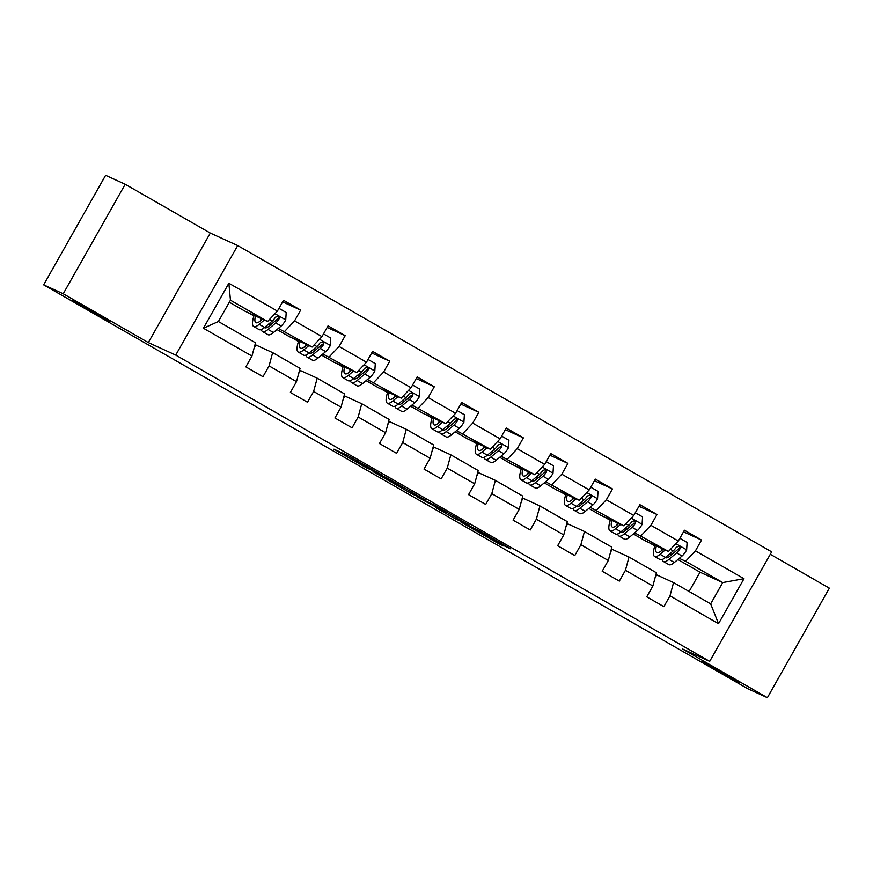 <?xml version="1.0" encoding="UTF-8"?>
<svg xmlns="http://www.w3.org/2000/svg" width="873" height="873" viewBox="0 0 873 873"><rect width="100%" height="100%" fill="white"/><g stroke="black" fill="none" stroke-linecap="round" stroke-linejoin="round"><path stroke-width="1.31" d="M382.647 475.458L347.869 455.542L333.933 449.191L368.341 468.932L356.228 461.708L375.565 472.228L363.703 465.08L382.647 475.458M702.208 661.439L717.835 670.988L739.431 682.642L702.208 661.439M72.284 300.116L87.911 309.664L109.507 321.319L72.284 300.116M505.358 546.422L510.781 548.899L477.706 529.922L460.191 521.618L498.974 543.835L503.776 546.018L501.637 544.719L466.313 524.88L475.698 529.136L505.358 546.422L505.631 545.941M682.293 648.868L767.389 697.68L747.812 688.742L43.65 284.838L63.227 293.764L148.323 342.576L175.724 355.082L709.705 661.374L682.293 648.868M425.642 500.153L386.968 477.968L373.033 471.616L411.816 493.845L425.664 500.12M434.121 504.921L469.336 525.186L455.39 518.835L437.668 508.763L435.529 507.464L439.206 508.806L416.41 496.519L434.121 504.921M175.724 355.082L237.685 245.564L771.667 551.856L709.705 661.374M683.515 531.832L701.554 540.06L684.421 530.238L678.31 541.042L650.898 525.317L657.009 514.513L639.876 504.681L633.765 515.485L606.353 499.771L612.464 488.956L595.331 479.135L589.22 489.939L561.808 474.214L567.919 463.41L550.787 453.578L544.676 464.381L517.263 448.667L523.374 437.864L506.242 428.032L500.131 438.835L472.719 423.11L478.83 412.307L461.697 402.475L455.586 413.289L428.174 397.564L434.285 386.761L417.152 376.929L411.041 387.732L383.629 372.007L389.74 361.204L372.607 351.382L366.496 362.186L339.084 346.461L345.195 335.658L328.062 325.825L321.951 336.629L294.539 320.904L300.65 310.101L283.518 300.279L277.407 311.083L228.857 283.234L203.409 328.226L218.392 321.504L255.516 342.805L251.948 356.064L245.837 366.867L262.969 376.7L269.08 365.896L272.649 352.627L300.061 368.351L296.493 381.621L290.382 392.424L307.514 402.257L313.625 391.453L317.194 378.184L344.606 393.909L341.037 407.167L334.926 417.971L352.059 427.803L358.17 416.999L361.738 403.73L389.151 419.455L385.582 432.724L379.471 443.528L396.604 453.349L402.715 442.546L406.283 429.287L433.695 445.001L430.127 458.27L424.016 469.074L441.149 478.906L447.26 468.103L450.828 454.833L478.24 470.558L474.672 483.828L468.561 494.631L485.694 504.452L491.805 493.649L495.373 480.379L522.785 496.104L519.217 509.374L513.106 520.177L530.238 530.009L536.349 519.206L539.918 505.936L567.33 521.661L563.762 534.931L557.651 545.734L574.783 555.555L580.894 544.752L584.463 531.482L611.875 547.207L608.306 560.477L602.195 571.28L619.328 581.112L625.439 570.309L629.007 557.039L656.42 572.764L652.862 586.034L646.74 596.837L663.873 606.659L669.995 595.855L673.552 582.586L710.677 603.887L722.735 582.575L685.611 561.274L679.249 558.371M701.554 540.06L695.443 550.863L743.992 578.712L718.534 623.704L669.995 595.855M652.862 586.034L625.439 570.309M608.306 560.477L580.894 544.752M563.762 534.931L536.349 519.206M519.217 509.374L491.805 493.649M474.672 483.828L447.26 468.103M430.127 458.27L402.715 442.546M385.582 432.724L358.17 416.999M341.037 407.167L313.625 391.453M296.493 381.621L269.08 365.896M251.948 356.064L203.409 328.226M634.704 532.825L668.478 551.452L645.769 541.096L633.351 533.96M626.934 529.278L626.039 528.874M611.395 549.008L629.007 557.039M668.478 551.452L678.31 541.042M641.066 535.727L650.898 525.317M590.159 507.268L623.933 525.895L601.224 515.539L588.806 508.413M582.389 503.732L581.494 503.317M566.85 523.451L584.463 531.482M623.933 525.895L633.765 515.485M596.521 510.181L606.353 499.771M545.614 481.721L579.388 500.349L556.679 489.993L544.261 482.867M537.844 478.175L536.95 477.771M522.305 497.905L539.918 505.936M579.388 500.349L589.22 489.939M551.976 484.624L561.808 474.214M501.069 456.164L534.843 474.792L512.135 464.436L499.716 457.31M493.3 452.629L492.405 452.214M477.76 472.348L495.373 480.379M534.843 474.792L544.676 464.381M507.431 459.078L517.263 448.667M456.524 430.618L490.299 449.246L467.59 438.89L455.16 431.764M448.744 427.072L447.86 426.668M433.215 446.801L450.828 454.833M490.299 449.246L500.131 438.835M462.886 433.521L472.719 423.11M411.98 405.072L445.754 423.7L423.045 413.333L410.616 406.207M404.199 401.525L403.315 401.111M388.671 421.244L406.283 429.287M445.754 423.7L455.586 413.289M418.342 407.975L428.174 397.564M367.435 379.515L401.209 398.143L378.5 387.787L366.071 380.661M359.654 375.968L358.77 375.565M344.126 395.698L361.738 403.73M401.209 398.143L411.041 387.732M373.797 382.418L383.629 372.007M322.879 353.969L356.664 372.596L333.955 362.23L321.526 355.104M315.109 350.422L314.215 350.008M299.581 370.141L317.194 378.184M356.664 372.596L366.496 362.186M329.252 356.871L339.084 346.461M278.334 328.412L312.119 347.039L289.41 336.683L276.981 329.558M270.565 324.865L269.67 324.461M255.036 344.595L272.649 352.627M312.119 347.039L321.951 336.629M284.707 331.314L294.539 320.904M228.857 283.234L230.45 300.192L267.575 321.493L244.866 311.126L229.315 302.211M267.575 321.493L277.407 311.083M148.323 342.576L210.284 233.058L125.188 184.258L63.227 293.764M125.188 184.258L105.611 175.32L43.65 284.838M767.389 697.68L829.35 588.162L770.292 554.279M210.284 233.058L237.685 245.564M230.45 300.192L218.392 321.504M671.479 554.824L670.584 554.42M689.103 591.512L700.026 572.208L677.895 559.517M700.026 572.208L722.735 582.575L743.992 578.712M655.939 574.554L673.552 582.586M649.108 542.613L654.826 545.898M661.625 549.794L662.192 550.121M604.563 517.067L610.282 520.341M617.08 524.247L617.648 524.564M560.019 491.51L565.737 494.795M572.535 498.69L573.103 499.018M515.474 465.964L521.192 469.238M527.99 473.144L528.558 473.461M470.929 440.407L476.647 443.691M483.446 447.587L484.013 447.914M426.384 414.861L432.102 418.134M438.901 422.041L439.468 422.357M381.839 389.303L387.557 392.588M394.356 396.484L394.912 396.811M337.294 363.757L343.013 367.031M349.811 370.938L350.368 371.254M292.75 338.2L298.468 341.485M305.266 345.381L305.823 345.708M248.205 312.654L253.923 315.928M260.721 319.834L261.278 320.151M718.534 623.704L710.677 603.887M685.611 561.274L695.443 550.863M254.076 315.328L254.108 315.349A26.026 6.558 119.8 0 0 253.661 326.469L259.085 329.59A26.026 6.558 119.8 0 0 264.606 327.44L259.183 324.33A26.026 6.558 119.8 0 1 253.661 326.469M260.863 319.223L261.769 319.747M282.612 301.872L300.65 310.101M254.141 347.891L255.647 345.239L254.96 344.857M299.504 370.403L300.192 370.796L298.686 373.437M327.157 327.43L345.195 335.658M298.621 340.885L298.653 340.906A26.026 6.558 119.8 0 0 298.206 352.026L303.629 355.136A26.026 6.558 119.8 0 0 309.151 352.998L303.728 349.887A26.026 6.558 119.8 0 1 298.206 352.026M305.408 344.78L306.314 345.293M344.049 395.96L344.737 396.342L343.242 398.994M371.702 352.976L389.74 361.204M343.165 366.431L343.198 366.453A26.026 6.558 119.8 0 0 342.751 377.572L348.174 380.693A26.026 6.558 119.8 0 0 353.696 378.544L348.272 375.434A26.026 6.558 119.8 0 1 342.751 377.572M349.953 370.327L350.859 370.85M388.594 421.506L389.282 421.899L387.787 424.54M416.246 378.533L434.285 386.761M397.957 396.658L392.817 400.991A26.026 6.558 119.8 0 1 387.296 403.13A26.026 6.558 119.8 0 1 387.743 391.999L387.743 392.01M394.498 395.884L395.404 396.397M433.139 447.063L433.826 447.445L432.331 450.097M460.791 404.079L478.83 412.307M432.255 417.534L432.288 417.556A26.026 6.558 119.8 0 0 431.84 428.676L437.264 431.797A26.026 6.558 119.8 0 0 442.786 429.647L437.362 426.537A26.026 6.558 119.8 0 1 431.84 428.676M439.043 421.43L439.948 421.954M477.695 472.609L478.371 473.002L476.876 475.643M505.336 429.625L523.374 437.864M476.8 443.091L476.833 443.113A26.026 6.558 119.8 0 0 476.385 454.233L481.809 457.343A26.026 6.558 119.8 0 0 487.33 455.204L481.907 452.094A26.026 6.558 119.8 0 1 476.385 454.233M483.587 446.987L484.493 447.5M522.24 498.156L522.916 498.548L521.421 501.2M549.881 455.182L567.919 463.41M521.345 468.637L521.388 468.659A26.026 6.558 119.8 0 0 520.93 479.779L526.354 482.889A26.026 6.558 119.8 0 0 531.875 480.75L526.452 477.64A26.026 6.558 119.8 0 1 520.93 479.779M528.132 472.533L529.038 473.057M566.784 523.713L567.461 524.106L565.966 526.746M594.426 480.728L612.464 488.956M565.89 494.194L565.933 494.216A26.026 6.558 119.8 0 0 565.475 505.336L570.898 508.446A26.026 6.558 119.8 0 0 576.42 506.307L570.997 503.197A26.026 6.558 119.8 0 1 565.475 505.336M572.677 498.079L573.583 498.603M611.329 549.259L612.006 549.652L610.511 552.303M638.971 506.285L657.009 514.513M610.434 519.741L610.478 519.762A26.026 6.558 119.8 0 0 610.02 530.882L615.443 533.992A26.026 6.558 119.8 0 0 620.976 531.853L615.541 528.743A26.026 6.558 119.8 0 1 610.02 530.882M617.222 523.636L618.128 524.16M655.874 574.816L656.551 575.209L655.056 577.85M654.979 545.298L655.023 545.319A26.026 6.558 119.8 0 0 654.564 556.439L659.999 559.549A26.026 6.558 119.8 0 0 665.521 557.411L660.086 554.29A26.026 6.558 119.8 0 1 654.564 556.439M661.767 549.182L662.672 549.706M392.544 481.198L377.823 474.268L394.814 483.773L403.446 487.669L392.599 481.11M447.063 512.724L428.763 502.619L447.063 512.724M262.467 319.158L260.438 320.86A21.596 5.445 119.8 0 1 255.854 322.639A21.596 5.445 119.8 0 1 255.473 315.971M264.323 320.009L259.183 324.33M278.945 308.344L286.202 312.512L285.711 320.064A9.014 2.27 119.8 0 1 281.15 326.044L273.456 332.526A26.026 6.558 119.8 0 1 267.935 334.665L262.511 331.554A26.026 6.558 -60.2 0 0 268.033 329.416L275.726 322.934A9.014 2.27 -60.2 0 0 278.934 319.125L279.251 317.837L278.16 316.332L275.508 317.161A9.014 2.27 119.8 0 1 272.3 320.969L264.606 327.44M269.375 325.869A21.596 5.445 119.8 0 1 270.128 322.792M261.049 318.514A21.596 5.445 -60.2 0 0 260.525 320.795M261.398 329.525A26.026 6.558 -60.2 0 0 262.511 331.554M278.934 319.125L277.81 318.612A4.594 1.157 119.8 0 1 276.981 319.463L269.299 325.935A21.596 5.445 119.8 0 1 264.715 327.713A21.596 5.445 119.8 0 1 264.475 327.55M307.012 344.715L304.993 346.417A21.596 5.445 119.8 0 1 300.399 348.185A21.596 5.445 119.8 0 1 300.017 341.518M308.867 345.555L303.728 349.887M323.49 333.901L330.747 338.058L330.256 345.621A9.014 2.27 119.8 0 1 325.694 351.601L318.001 358.072A26.026 6.558 119.8 0 1 312.479 360.211L307.056 357.101A26.026 6.558 -60.2 0 0 312.578 354.962L320.271 348.491A9.014 2.27 -60.2 0 0 323.479 344.682L323.796 343.395L322.704 341.878L320.053 342.718A9.014 2.27 119.8 0 1 316.844 346.526L309.151 352.998M313.92 351.426A21.596 5.445 119.8 0 1 314.673 348.349M305.594 344.06A21.596 5.445 -60.2 0 0 305.07 346.341M305.943 355.071A26.026 6.558 -60.2 0 0 307.056 357.101M323.479 344.682L322.355 344.169A4.594 1.157 119.8 0 1 321.526 345.01L313.844 351.492A21.596 5.445 119.8 0 1 309.26 353.27A21.596 5.445 119.8 0 1 309.031 353.107M351.557 370.261L349.538 371.963A21.596 5.445 119.8 0 1 344.955 373.742A21.596 5.445 119.8 0 1 344.562 367.075M353.412 371.112L348.272 375.434M368.035 359.447L375.292 363.605L374.801 371.167A9.014 2.27 119.8 0 1 370.239 377.147L362.546 383.629A26.026 6.558 119.8 0 1 357.024 385.768L351.601 382.658A26.026 6.558 -60.2 0 0 357.122 380.508L364.816 374.037A9.014 2.27 -60.2 0 0 368.024 370.228L368.351 368.941L367.249 367.435L364.598 368.264A9.014 2.27 119.8 0 1 361.389 372.073L353.696 378.544M358.465 376.972A21.596 5.445 119.8 0 1 359.218 373.895M350.138 369.617A21.596 5.445 -60.2 0 0 349.615 371.898M350.488 380.628A26.026 6.558 -60.2 0 0 351.601 382.658M368.024 370.228L366.9 369.716A4.594 1.157 119.8 0 1 366.071 370.567L358.388 377.038A21.596 5.445 119.8 0 1 353.805 378.817A21.596 5.445 119.8 0 1 353.576 378.653M396.102 395.818L394.083 397.51A21.596 5.445 119.8 0 1 389.5 399.288A21.596 5.445 119.8 0 1 389.107 392.621M412.58 385.004L419.837 389.162L419.346 396.713A9.014 2.27 119.8 0 1 414.784 402.704L407.091 409.175A26.026 6.558 119.8 0 1 401.569 411.314L396.146 408.204A26.026 6.558 -60.2 0 0 401.667 406.065L409.361 399.594A9.014 2.27 -60.2 0 0 412.569 395.785L412.896 394.487L411.794 392.981L409.142 393.821A9.014 2.27 119.8 0 1 405.934 397.619L398.241 404.101A26.026 6.558 119.8 0 1 392.719 406.24L387.296 403.13M403.01 402.529A21.596 5.445 119.8 0 1 403.763 399.452M394.683 395.163A21.596 5.445 -60.2 0 0 394.159 397.444M395.033 406.174A26.026 6.558 -60.2 0 0 396.146 408.204M412.569 395.785L411.445 395.273A4.594 1.157 119.8 0 1 410.616 396.113L402.933 402.595A21.596 5.445 119.8 0 1 398.35 404.374A21.596 5.445 119.8 0 1 398.121 404.199M440.647 421.364L438.628 423.067A21.596 5.445 119.8 0 1 434.045 424.845A21.596 5.445 119.8 0 1 433.652 418.178M442.502 422.216L437.362 426.537M457.136 410.55L464.381 414.708L463.89 422.27A9.014 2.27 119.8 0 1 459.329 428.25L451.636 434.732A26.026 6.558 119.8 0 1 446.114 436.871L440.69 433.761A26.026 6.558 -60.2 0 0 446.212 431.611L453.905 425.14A9.014 2.27 -60.2 0 0 457.114 421.332L457.441 420.044L456.339 418.538L453.687 419.367A9.014 2.27 119.8 0 1 450.479 423.176L442.786 429.647M447.554 428.076A21.596 5.445 119.8 0 1 448.307 424.998M439.228 420.721A21.596 5.445 -60.2 0 0 438.704 423.001M439.577 431.731A26.026 6.558 -60.2 0 0 440.69 433.761M457.114 421.332L455.99 420.819A4.594 1.157 119.8 0 1 455.171 421.67L447.478 428.141A21.596 5.445 119.8 0 1 442.895 429.92A21.596 5.445 119.8 0 1 442.666 429.756M485.192 446.911L483.173 448.613A21.596 5.445 119.8 0 1 478.59 450.392A21.596 5.445 119.8 0 1 478.197 443.724M487.047 447.762L481.907 452.094M501.68 436.096L508.937 440.265L508.435 447.816A9.014 2.27 119.8 0 1 503.874 453.807L496.191 460.278A26.026 6.558 119.8 0 1 490.659 462.417L485.235 459.307A26.026 6.558 -60.2 0 0 490.757 457.168L498.45 450.697A9.014 2.27 -60.2 0 0 501.659 446.889L501.986 445.59L500.884 444.084L498.232 444.924A9.014 2.27 119.8 0 1 495.024 448.722L487.33 455.204M492.099 453.633A21.596 5.445 119.8 0 1 492.852 450.555M483.773 446.267A21.596 5.445 -60.2 0 0 483.249 448.547M484.122 457.277A26.026 6.558 -60.2 0 0 485.235 459.307M501.659 446.889L500.535 446.376A4.594 1.157 119.8 0 1 499.716 447.216L492.023 453.698A21.596 5.445 119.8 0 1 487.44 455.477A21.596 5.445 119.8 0 1 487.21 455.302M529.736 472.468L527.718 474.17A21.596 5.445 119.8 0 1 523.134 475.949A21.596 5.445 119.8 0 1 522.741 469.281M531.592 473.319L526.452 477.64M546.225 461.653L553.482 465.811L552.98 473.373A9.014 2.27 119.8 0 1 548.419 479.353L540.736 485.835A26.026 6.558 119.8 0 1 535.214 487.974L529.78 484.864A26.026 6.558 -60.2 0 0 535.302 482.714L542.995 476.243A9.014 2.27 -60.2 0 0 546.203 472.435L546.531 471.147L545.429 469.641L542.777 470.471A9.014 2.27 119.8 0 1 539.569 474.279L531.875 480.75M536.644 479.179A21.596 5.445 119.8 0 1 537.408 476.101M528.318 471.824A21.596 5.445 -60.2 0 0 527.794 474.104M528.667 482.824A26.026 6.558 -60.2 0 0 529.78 484.864M546.203 472.435L545.079 471.922A4.594 1.157 119.8 0 1 544.261 472.773L536.568 479.244A21.596 5.445 119.8 0 1 531.984 481.023A21.596 5.445 119.8 0 1 531.755 480.859M574.281 498.014L572.262 499.716A21.596 5.445 119.8 0 1 567.679 501.495A21.596 5.445 119.8 0 1 567.286 494.827M576.136 498.865L570.997 503.197M590.77 487.199L598.027 491.368L597.525 498.92A9.014 2.27 119.8 0 1 592.963 504.91L585.281 511.382A26.026 6.558 119.8 0 1 579.759 513.52L574.325 510.41A26.026 6.558 -60.2 0 0 579.847 508.272L587.54 501.789A9.014 2.27 -60.2 0 0 590.748 497.992L591.076 496.693L589.973 495.187L587.322 496.017A9.014 2.27 119.8 0 1 584.113 499.825L576.42 506.307M581.189 504.736A21.596 5.445 119.8 0 1 581.953 501.659M572.863 497.37A21.596 5.445 -60.2 0 0 572.339 499.651M573.223 508.381A26.026 6.558 -60.2 0 0 574.325 510.41M590.748 497.992L589.624 497.468A4.594 1.157 119.8 0 1 588.806 498.319L581.112 504.801A21.596 5.445 119.8 0 1 576.529 506.58A21.596 5.445 119.8 0 1 576.3 506.405M618.826 523.571L616.807 525.273A21.596 5.445 119.8 0 1 612.224 527.052A21.596 5.445 119.8 0 1 611.831 520.384M620.681 524.411L615.541 528.743M635.315 512.757L642.572 516.914L642.07 524.477A9.014 2.27 119.8 0 1 637.508 530.457L629.826 536.928A26.026 6.558 119.8 0 1 624.304 539.077L618.87 535.967A26.026 6.558 -60.2 0 0 624.402 533.818L632.085 527.347A9.014 2.27 -60.2 0 0 635.293 523.538L635.62 522.25L634.496 520.723L631.866 521.574A9.014 2.27 119.8 0 1 628.658 525.382L620.976 531.853M625.734 530.282A21.596 5.445 119.8 0 1 626.498 527.205M617.407 522.927A21.596 5.445 -60.2 0 0 616.884 525.208M617.768 533.927A26.026 6.558 -60.2 0 0 618.87 535.967M635.293 523.538L634.169 523.025A4.594 1.157 119.8 0 1 633.351 523.876L625.657 530.348A21.596 5.445 119.8 0 1 621.074 532.126A21.596 5.445 119.8 0 1 620.845 531.963M663.371 549.117L661.352 550.819A21.596 5.445 119.8 0 1 656.769 552.598A21.596 5.445 119.8 0 1 656.376 545.931M665.226 549.968L660.086 554.29M679.86 538.303L687.116 542.471L686.625 550.023A9.014 2.27 119.8 0 1 682.053 556.014L674.371 562.485A26.026 6.558 119.8 0 1 668.849 564.624L663.425 561.514A26.026 6.558 -60.2 0 0 668.947 559.375L676.63 552.893A9.014 2.27 -60.2 0 0 679.838 549.095L680.165 547.797L679.063 546.291L676.411 547.12A9.014 2.27 119.8 0 1 673.203 550.928L665.521 557.411M670.289 555.828A21.596 5.445 119.8 0 1 671.042 552.751M661.952 548.473A21.596 5.445 -60.2 0 0 661.428 550.754M662.312 559.484A26.026 6.558 -60.2 0 0 663.425 561.514M679.838 549.095L678.714 548.571A4.594 1.157 119.8 0 1 677.895 549.423L670.202 555.905A21.596 5.445 119.8 0 1 665.619 557.672A21.596 5.445 119.8 0 1 665.39 557.509M358.246 461.402L357.712 462.352M357.155 460.769L356.555 461.828M412.547 492.547L411.816 493.845M409.011 490.517L408.237 491.881M456.132 517.547L455.39 518.835M452.596 515.517L451.821 516.881M495.722 541.325L495.406 541.882M285.722 319.878L274.94 313.691M273.456 332.526L268.033 329.416M272.3 320.969L269.55 319.398M281.15 326.044L275.726 322.934M330.267 345.424L319.485 339.237M318.001 358.072L312.578 354.962M316.844 346.526L314.094 344.944M325.694 351.601L320.271 348.491M374.812 370.981L364.03 364.794M362.546 383.629L357.122 380.508M361.389 372.073L358.639 370.501M370.239 377.147L364.816 374.037M419.356 396.528L408.575 390.34M398.241 404.101L392.817 400.991M407.091 409.175L401.667 406.065M405.934 397.619L403.184 396.047M414.784 402.704L409.361 399.594M463.901 422.085L453.12 415.897M451.636 434.732L446.212 431.611M450.479 423.176L447.729 421.604M459.329 428.25L453.905 425.14M508.446 447.631L497.665 441.443M496.191 460.278L490.757 457.168M495.024 448.722L492.274 447.151M503.874 453.807L498.45 450.697M553.002 473.188L542.209 467M540.736 485.835L535.302 482.714M539.569 474.279L536.819 472.708M548.419 479.353L542.995 476.243M597.547 498.734L586.754 492.547M585.281 511.382L579.847 508.272M584.113 499.825L581.363 498.254M592.963 504.91L587.54 501.789M642.091 524.291L631.299 518.104M629.826 536.928L624.402 533.818M628.658 525.382L625.908 523.8M637.508 530.457L632.085 527.347M686.636 549.837L675.844 543.65M674.371 562.485L668.947 559.375M673.203 550.928L670.453 549.357M682.053 556.014L676.63 552.893M356.85 460.606L356.228 461.708"/></g></svg>
